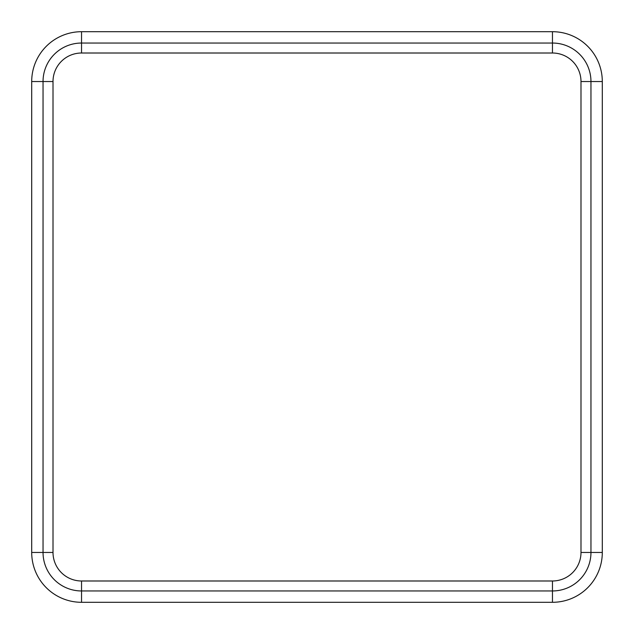 <?xml version="1.0" encoding="UTF-8"?>
<svg xmlns="http://www.w3.org/2000/svg" width="634" height="634" viewBox="0 0 634 634"><rect width="100%" height="100%" fill="white"/><g stroke="black" fill="none" stroke-linecap="round" stroke-linejoin="round"><path stroke-width="0.95" d="M81.54 53.01L81.54 31.7L552.46 31.7A49.84 49.84 0 0 1 602.3 81.54L602.3 552.46L590.959 552.46L590.959 81.54A38.5 38.5 0 0 0 552.46 43.041L81.54 43.041A38.5 38.5 0 0 0 43.041 81.54L43.041 552.46A38.5 38.5 0 0 0 81.54 590.959L552.46 590.959A38.5 38.5 0 0 0 590.959 552.46L580.99 552.46L580.99 81.54A28.53 28.53 0 0 0 552.46 53.01L81.54 53.01A28.53 28.53 0 0 0 53.01 81.54L53.01 552.46A28.53 28.53 0 0 0 81.54 580.99L552.46 580.99A28.53 28.53 0 0 0 580.99 552.46M81.54 31.7A49.84 49.84 0 0 0 31.7 81.54L31.7 552.46L53.01 552.46M602.3 552.46A49.84 49.84 0 0 1 552.46 602.3L81.54 602.3A49.84 49.84 0 0 1 31.7 552.46M580.99 81.54L602.3 81.54M552.46 53.01L552.46 31.7M552.46 602.3L552.46 580.99M81.54 602.3L81.54 580.99M53.01 81.54L31.7 81.54"/></g></svg>
